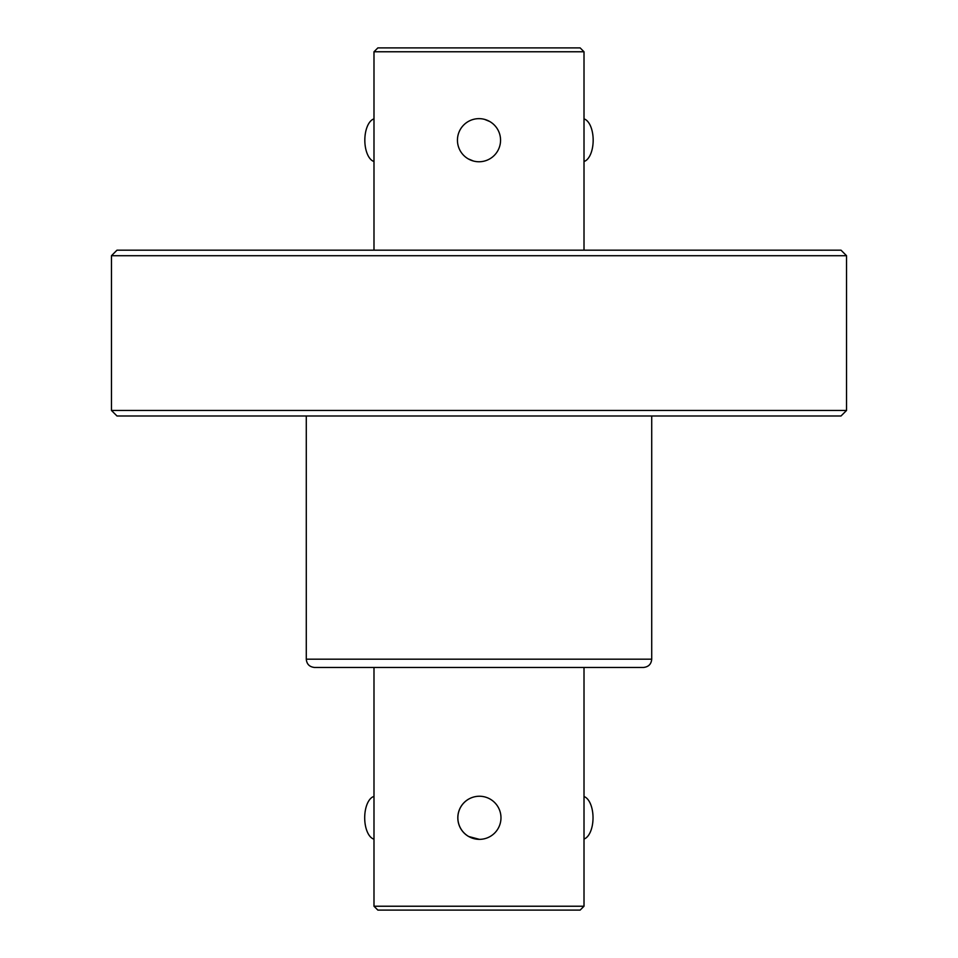 <?xml version="1.0" encoding="UTF-8"?>
<svg xmlns="http://www.w3.org/2000/svg" width="958" height="958" viewBox="0 0 958 958"><rect width="100%" height="100%" fill="white"/><g stroke="black" fill="none" stroke-linecap="round" stroke-linejoin="round"><path stroke-width="1.44" d="M479.575 667.463L314.571 667.463C309.494 666.936 306.728 664.169 306.285 659.176L651.715 659.176C651.272 664.169 648.506 666.936 643.429 667.463L479.575 667.463M468.606 799.128A21.555 21.555 90 0 0 468.606 836.478L479.419 839.352A21.555 21.555 90 0 0 500.974 817.797A21.555 21.555 90 0 0 479.419 796.242A21.555 21.555 90 0 0 457.864 817.797A21.555 21.555 90 0 0 479.419 839.352M584.009 796.553A21.555 10.837 90 0 1 593.026 817.797A21.555 10.837 90 0 1 584.009 839.04M584.009 906.232L373.991 906.232L377.859 910.1L580.141 910.1L584.009 906.232L584.009 667.463L643.429 667.463M373.991 839.16A21.555 10.718 -90 0 1 364.699 817.797A21.555 10.718 -90 0 1 373.991 796.433M841.016 415.988L116.984 415.988L111.463 410.467L846.537 410.467L841.016 415.988M111.463 255.714L116.984 250.182L841.016 250.182L846.537 255.714L111.463 255.714L111.463 410.467M584.009 118.888A21.555 10.777 90 0 1 593.17 140.203A21.555 10.777 90 0 1 584.009 161.507M373.991 161.507A21.555 10.777 -90 0 1 364.83 140.203A21.555 10.777 -90 0 1 373.991 118.888M500.555 140.203A21.555 21.555 0 0 0 479 118.648A21.555 21.555 0 0 0 457.445 140.203A21.555 21.555 0 0 0 479 161.758A21.555 21.555 0 0 0 500.555 140.203M489.766 121.522L484.58 119.379M373.991 250.182L373.991 51.768L584.009 51.768L580.141 47.9L379.56 47.9M468.234 158.872L473.42 161.016M479 47.9L377.859 47.9L373.991 51.768M578.44 910.1L478.653 910.1M651.715 415.988L651.715 659.176M373.991 906.232L373.991 667.463M846.537 255.714L846.537 410.467M584.009 51.768L584.009 250.182M306.285 415.988L306.285 659.176"/></g></svg>
